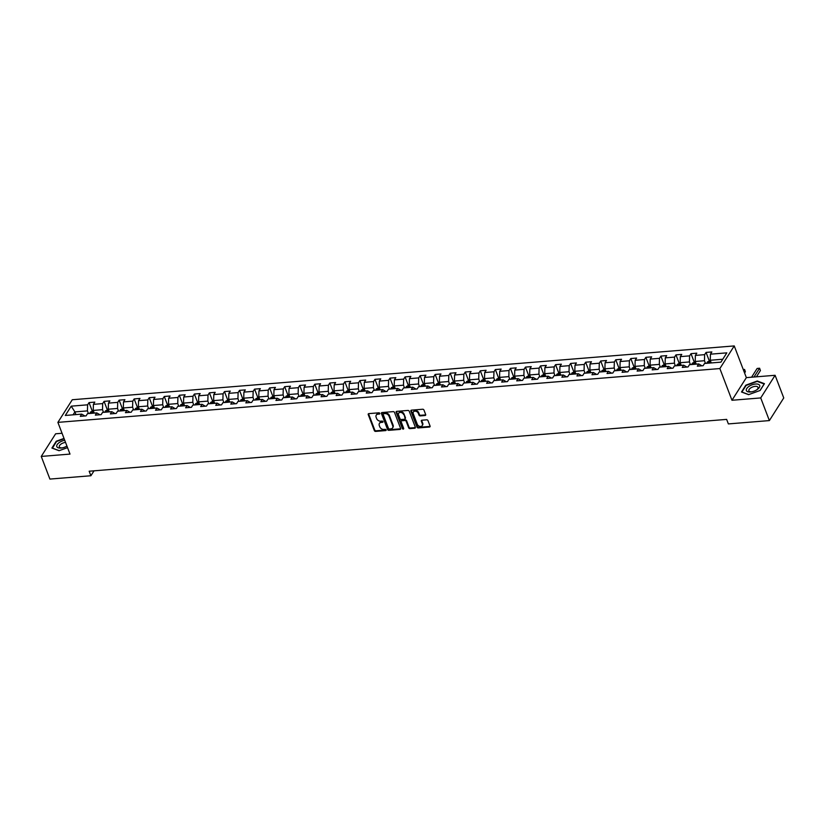 <?xml version="1.0" encoding="UTF-8"?>
<svg xmlns="http://www.w3.org/2000/svg" width="825" height="825" viewBox="0 0 825 825"><rect width="100%" height="100%" fill="white"/><g stroke="black" fill="none" stroke-linecap="round" stroke-linejoin="round"><path stroke-width="1.24" d="M379.799 413.366A0.753 0.567 -147.6 0 0 378.902 412.799L368.837 413.624A1.073 0.804 -147.6 0 0 368.228 414.583L374.344 430.598A1.073 0.804 -147.6 0 0 375.633 431.403L385.688 430.588A0.753 0.567 -147.6 0 0 385.213 429.34L383.914 429.443A3.444 2.578 -147.6 0 1 379.799 426.845L379.283 425.514A3.444 2.578 -147.6 0 1 379.407 423.421A3.444 2.578 -147.6 0 1 381.233 422.421L382.532 422.317A0.753 0.567 -147.6 0 0 382.058 421.07L380.758 421.183A3.444 2.578 -147.6 0 1 376.633 418.574L376.128 417.244A3.444 2.578 -147.6 0 1 376.252 415.15A3.444 2.578 -147.6 0 1 378.077 414.15L379.376 414.047A0.753 0.567 -147.6 0 0 379.799 413.366M425.061 415.511A1.073 0.804 -147.6 0 0 425.669 414.542L423.957 410.056A1.073 0.804 -147.6 0 0 422.668 409.241L411.5 410.149A1.073 0.804 -147.6 0 0 410.891 411.118L417.007 427.123A1.073 0.804 -147.6 0 0 418.285 427.938L429.464 427.03A1.073 0.804 -147.6 0 0 430.073 426.061L428 420.637A1.073 0.804 -147.6 0 0 426.711 419.822L421.926 420.214A1.073 0.804 -147.6 0 0 421.317 421.183L422.348 423.875A2.877 2.155 -147.6 0 1 422.245 425.618A2.877 2.155 -147.6 0 1 419.677 426.35A2.877 2.155 -147.6 0 1 417.285 424.287L413.263 413.748A2.877 2.155 -147.6 0 1 413.366 411.995A2.877 2.155 -147.6 0 1 415.924 411.262A2.877 2.155 -147.6 0 1 418.327 413.335L418.997 415.088A1.073 0.804 -147.6 0 0 420.286 415.903L425.061 415.511L425.452 414.903A1.073 0.804 -147.6 0 0 425.731 414.831M731.971 400.269L760.722 397.928L769.374 420.585L783.75 397.939L775.098 375.293L746.357 377.633L734.24 345.923L719.864 368.558L731.971 400.269L746.357 377.633M62.05 433.269L55.626 433.795L41.25 456.431L70.001 454.09L57.894 422.379L719.864 368.558M41.25 456.431L49.902 479.077L90.894 475.747L94.029 470.817M769.374 420.585L728.372 423.916L726.639 419.389L89.172 471.219L90.894 475.747M394.505 412.448A1.073 0.804 -147.6 0 0 393.226 411.634L382.047 412.541A1.073 0.804 -147.6 0 0 381.439 413.511L387.554 429.516A1.073 0.804 -147.6 0 0 388.843 430.33L400.012 429.423A1.073 0.804 -147.6 0 0 400.62 428.453L394.505 412.448M396.773 411.345L407.942 410.438A1.073 0.804 -147.6 0 1 409.231 411.252L415.346 427.257A1.073 0.804 -147.6 0 1 414.738 428.227L409.953 428.618A1.073 0.804 -147.6 0 1 408.664 427.804L406.189 421.307A1.073 0.804 -147.6 0 0 404.9 420.502L401.734 420.76A1.073 0.804 -147.6 0 0 401.125 421.719L403.703 428.484A0.753 0.567 -147.6 0 1 402.383 428.588L396.165 412.314A1.073 0.804 -147.6 0 1 396.773 411.345M734.24 345.923L72.27 399.743L57.894 422.379M706.056 352.419L704.632 354.657L695.372 355.41L696.795 353.172L691.01 353.647L689.587 355.874L680.326 356.627L681.749 354.399L675.953 354.863L674.541 357.101L665.28 357.854L666.693 355.616L660.908 356.091L659.484 358.328L650.224 359.081L651.647 356.843L645.862 357.318L644.438 359.545L635.178 360.298L636.601 358.071L630.805 358.535L629.393 360.772L620.132 361.525L621.545 359.287L615.759 359.762L614.347 362L605.076 362.752L606.499 360.515L600.713 360.989L599.29 363.217L590.03 363.969L591.453 361.742L585.657 362.206L584.244 364.444L574.984 365.197L576.397 362.959L570.611 363.433L569.198 365.661L559.928 366.424L561.351 364.186L555.565 364.66L554.142 366.888L544.882 367.641L546.305 365.413L540.509 365.877L539.096 368.115L529.836 368.868L531.248 366.63L525.463 367.104L524.05 369.332L514.779 370.085L516.202 367.857L510.417 368.332L508.994 370.559L499.733 371.312L501.157 369.084L495.361 369.548L493.948 371.786L484.688 372.539L486.1 370.301L480.315 370.776L478.902 373.003L469.631 373.756L471.054 371.528L465.269 372.003L463.846 374.23L454.585 374.983L456.008 372.756L450.213 373.22L448.8 375.457L439.539 376.21L440.952 373.972L435.167 374.447L433.754 376.674L424.493 377.427L425.906 375.2L420.121 375.664L418.698 377.902L409.437 378.654L410.86 376.417L405.065 376.891L403.652 379.129L394.391 379.882L395.804 377.644L390.019 378.118L388.606 380.346L379.345 381.098L380.758 378.871L374.973 379.335L373.55 381.573L364.289 382.326L365.712 380.088L359.917 380.562L358.504 382.8L349.243 383.553L350.656 381.315L344.871 381.789L343.458 384.017L334.197 384.77L335.61 382.542L329.825 383.006L328.402 385.244L319.141 385.997L320.564 383.759L314.768 384.233L313.356 386.471L304.095 387.224L305.508 384.986L299.722 385.461L298.31 387.688L289.049 388.441L290.462 386.213L284.677 386.677L283.253 388.915L273.993 389.668L275.416 387.43L269.62 387.905L268.207 390.142L258.947 390.895L260.36 388.657L254.574 389.132L253.162 391.359L243.901 392.112L245.314 389.885L239.528 390.349L238.105 392.587L228.845 393.339L230.268 391.102L224.472 391.576L223.059 393.814L213.799 394.567L215.212 392.329L209.426 392.803L208.013 395.031L198.753 395.783L200.166 393.556L194.38 394.02L192.957 396.258L183.697 397.011L185.12 394.773L179.324 395.247L177.911 397.475L168.651 398.238L170.063 396L164.278 396.474L162.865 398.702L153.605 399.455L155.017 397.227L149.232 397.691L147.809 399.929L138.548 400.682L139.972 398.444L134.186 398.918L132.763 401.146L123.503 401.899L124.915 399.671L119.13 400.146L117.717 402.373L108.457 403.126L109.869 400.898L104.084 401.363L102.661 403.6L93.4 404.353L94.823 402.115L89.038 402.59L87.615 404.817L71.218 406.158L65.309 415.46L81.706 414.119L80.293 416.357L86.078 415.882L87.502 413.655L96.762 412.902L95.339 415.13L101.124 414.666L102.547 412.428L111.808 411.675L110.385 413.913L116.181 413.438L117.593 411.201L126.854 410.448L125.441 412.686L131.227 412.211L132.65 409.984L141.91 409.231L140.487 411.458L146.273 410.994L147.696 408.757L156.956 408.004L155.533 410.242L161.329 409.767L162.742 407.529L172.002 406.777L170.589 409.014L176.375 408.54L177.798 406.312L187.058 405.56L185.635 407.787L191.421 407.323L192.844 405.085L202.104 404.332L200.681 406.57L206.477 406.096L207.89 403.858L217.15 403.105L215.737 405.343L221.523 404.869L222.936 402.641L232.207 401.888L230.783 404.116L236.569 403.652L237.992 401.414L247.252 400.661L245.829 402.899L251.625 402.425L253.038 400.187L262.298 399.434L260.886 401.672L266.671 401.198L268.084 398.97L277.355 398.217L275.932 400.445L281.717 399.981L283.14 397.743L292.401 396.99L290.978 399.228L296.773 398.753L298.186 396.516L307.447 395.763L306.034 398.001L311.819 397.526L313.232 395.299L322.503 394.546L321.08 396.773L326.865 396.309L328.288 394.072L337.549 393.319L336.126 395.557L341.921 395.082L343.334 392.855L352.595 392.102L351.182 394.329L356.967 393.855L358.38 391.627L367.651 390.875L366.228 393.102L372.013 392.638L373.436 390.4L382.697 389.647L381.274 391.885L387.069 391.411L388.482 389.183L397.743 388.431L396.33 390.658L402.115 390.184L403.528 387.956L412.789 387.203L411.376 389.431L417.161 388.967L418.584 386.729L427.845 385.976L426.422 388.214L432.218 387.74L433.63 385.512L442.891 384.759L441.478 386.987L447.263 386.523L448.676 384.285L457.937 383.532L456.524 385.76L462.309 385.296L463.733 383.058L472.993 382.305L471.57 384.543L477.366 384.068L478.778 381.841L488.039 381.088L486.626 383.316L492.412 382.852L493.824 380.614L503.085 379.861L501.672 382.099L507.457 381.624L508.881 379.387L518.141 378.634L516.718 380.872L522.514 380.397L523.927 378.17L533.187 377.417L531.774 379.644L537.56 379.18L538.972 376.942L548.233 376.19L546.82 378.427L552.606 377.953L554.029 375.715L563.289 374.963L561.866 377.2L567.662 376.726L569.075 374.498L578.335 373.746L576.923 375.973L582.708 375.509L584.121 373.271L593.381 372.518L591.968 374.756L597.754 374.282L599.177 372.044L608.438 371.291L607.014 373.529L612.81 373.055L614.223 370.827L623.483 370.074L622.071 372.302L627.856 371.838L629.269 369.6L638.529 368.847L637.117 371.085L642.902 370.611L644.325 368.373L653.586 367.62L652.163 369.858L657.958 369.383L659.371 367.156L668.632 366.403L667.219 368.631L673.004 368.167L674.417 365.929L683.678 365.176L682.265 367.414L688.05 366.939L689.473 364.702L698.734 363.949L697.311 366.187L703.096 365.712L704.519 363.485L720.916 362.154L726.825 352.853L710.428 354.183L711.841 351.945L706.056 352.419L709.201 360.669M696.228 364.155L695.207 361.474L704.467 360.721L705.488 363.402M701.931 365.815L698.734 363.949M704.467 360.721L704.632 354.657M695.207 361.474L695.372 355.41M681.182 365.382L680.161 362.701L689.422 361.948L690.442 364.629M686.885 367.032L683.678 365.176M689.422 361.948L689.587 355.874M680.161 362.701L680.326 356.627M666.126 366.609L665.105 363.928L674.365 363.175L675.397 365.846M671.828 368.259L668.632 366.403M674.365 363.175L674.541 357.101M665.105 363.928L665.28 357.854M651.08 367.826L650.059 365.145L659.319 364.392L660.34 367.073M656.783 369.487L653.586 367.62M659.319 364.392L659.484 358.328M650.059 365.145L650.224 359.081M636.034 369.053L635.013 366.372L644.273 365.619L645.294 368.301M641.737 370.703L638.529 368.847M644.273 365.619L644.438 359.545M635.013 366.372L635.178 360.298M620.977 370.27L619.957 367.599L629.217 366.847L630.248 369.517M626.68 371.931L623.483 370.074M629.217 366.847L629.393 360.772M619.957 367.599L620.132 361.525M605.932 371.498L604.911 368.816L614.171 368.063L615.192 370.745M611.634 373.158L608.438 371.291M614.171 368.063L614.347 362M604.911 368.816L605.076 362.752M590.886 372.725L589.865 370.043L599.125 369.291L600.146 371.972M596.588 374.375L593.381 372.518M599.125 369.291L599.29 363.217M589.865 370.043L590.03 363.969M575.829 373.942L574.808 371.271L584.069 370.518L585.1 373.189M581.532 375.602L578.335 373.746M584.069 370.518L584.244 364.444M574.808 371.271L574.984 365.197M560.783 375.169L559.762 372.488L569.023 371.735L570.044 374.416M566.486 376.829L563.289 374.963M569.023 371.735L569.198 365.661M559.762 372.488L559.928 366.424M545.738 376.396L544.717 373.715L553.977 372.962L554.998 375.643M551.44 378.046L548.233 376.19M553.977 372.962L554.142 366.888M544.717 373.715L544.882 367.641M530.692 377.613L529.66 374.942L538.921 374.189L539.952 376.86M536.384 379.273L533.187 377.417M538.921 374.189L539.096 368.115M529.66 374.942L529.836 368.868M515.635 378.84L514.614 376.159L523.875 375.406L524.896 378.087M521.338 380.49L518.141 378.634M523.875 375.406L524.05 369.332M514.614 376.159L514.779 370.085M500.589 380.067L499.568 377.386L508.829 376.633L509.85 379.314M506.292 381.717L503.085 379.861M508.829 376.633L508.994 370.559M499.568 377.386L499.733 371.312M485.543 381.284L484.512 378.613L493.773 377.85L494.804 380.531M491.236 382.944L488.039 381.088M493.773 377.85L493.948 371.786M484.512 378.613L484.688 372.539M470.487 382.511L469.466 379.83L478.727 379.077L479.748 381.758M476.19 384.161L472.993 382.305M478.727 379.077L478.902 373.003M469.466 379.83L469.631 373.756M455.441 383.738L454.42 381.057L463.681 380.304L464.702 382.986M461.144 385.388L457.937 383.532M463.681 380.304L463.846 374.23M454.42 381.057L454.585 374.983M440.395 384.955L439.364 382.274L448.625 381.521L449.656 384.202M446.088 386.616L442.891 384.759M448.625 381.521L448.8 375.457M439.364 382.274L439.539 376.21M425.339 386.183L424.318 383.501L433.579 382.748L434.6 385.43M431.042 387.832L427.845 385.976M433.579 382.748L433.754 376.674M424.318 383.501L424.493 377.427M410.293 387.41L409.272 384.728L418.533 383.976L419.554 386.657M415.996 389.06L412.789 387.203M418.533 383.976L418.698 377.902M409.272 384.728L409.437 378.654M395.247 388.627L394.216 385.945L403.477 385.192L404.508 387.874M400.94 390.287L397.743 388.431M403.477 385.192L403.652 379.129M394.216 385.945L394.391 379.882M380.191 389.854L379.17 387.173L388.431 386.42L389.452 389.101M385.894 391.504L382.697 389.647M388.431 386.42L388.606 380.346M379.17 387.173L379.345 381.098M365.145 391.081L364.124 388.4L373.385 387.647L374.406 390.328M370.848 392.731L367.651 390.875M373.385 387.647L373.55 381.573M364.124 388.4L364.289 382.326M350.099 392.298L349.068 389.617L358.328 388.864L359.36 391.545M355.792 393.958L352.595 392.102M358.328 388.864L358.504 382.8M349.068 389.617L349.243 383.553M335.043 393.525L334.022 390.844L343.282 390.091L344.303 392.772M340.746 395.175L337.549 393.319M343.282 390.091L343.458 384.017M334.022 390.844L334.197 384.77M319.997 394.752L318.976 392.071L328.237 391.318L329.257 393.999M325.7 396.402L322.503 394.546M328.237 391.318L328.402 385.244M318.976 392.071L319.141 385.997M304.951 395.969L303.92 393.288L313.18 392.535L314.212 395.216M310.643 397.629L307.447 395.763M313.18 392.535L313.356 386.471M303.92 393.288L304.095 387.224M289.895 397.196L288.874 394.515L298.134 393.762L299.155 396.443M295.597 398.846L292.401 396.99M298.134 393.762L298.31 387.688M288.874 394.515L289.049 388.441M274.849 398.413L273.828 395.742L283.088 394.989L284.109 397.66M280.552 400.073L277.355 398.217M283.088 394.989L283.253 388.915M273.828 395.742L273.993 389.668M259.803 399.64L258.772 396.959L268.032 396.206L269.063 398.887M265.495 401.301L262.298 399.434M268.032 396.206L268.207 390.142M258.772 396.959L258.947 390.895M244.747 400.868L243.726 398.186L252.986 397.433L254.007 400.115M250.449 402.517L247.252 400.661M252.986 397.433L253.162 391.359M243.726 398.186L243.901 392.112M229.701 402.084L228.68 399.413L237.94 398.661L238.961 401.332M235.403 403.745L232.207 401.888M237.94 398.661L238.105 392.587M228.68 399.413L228.845 393.339M214.655 403.312L213.623 400.63L222.884 399.877L223.915 402.559M220.347 404.972L217.15 403.105M222.884 399.877L223.059 393.814M213.623 400.63L213.799 394.567M199.598 404.539L198.578 401.858L207.838 401.105L208.859 403.786M205.301 406.189L202.104 404.332M207.838 401.105L208.013 395.031M198.578 401.858L198.753 395.783M184.553 405.756L183.532 403.085L192.792 402.332L193.813 405.003M190.255 407.416L187.058 405.56M192.792 402.332L192.957 396.258M183.532 403.085L183.697 397.011M169.507 406.983L168.475 404.302L177.736 403.549L178.767 406.23M175.199 408.643L172.002 406.777M177.736 403.549L177.911 397.475M168.475 404.302L168.651 398.238M154.45 408.21L153.429 405.529L162.69 404.776L163.711 407.457M160.153 409.86L156.956 408.004M162.69 404.776L162.865 398.702M153.429 405.529L153.605 399.455M139.404 409.427L138.383 406.756L147.644 406.003L148.665 408.674M145.107 411.087L141.91 409.231M147.644 406.003L147.809 399.929M138.383 406.756L138.548 400.682M124.358 410.654L123.327 407.973L132.588 407.22L133.619 409.901M130.051 412.304L126.854 410.448M132.588 407.22L132.763 401.146M123.327 407.973L123.503 401.899M109.302 411.881L108.281 409.2L117.542 408.447L118.563 411.128M115.005 413.531L111.808 411.675M117.542 408.447L117.717 402.373M108.281 409.2L108.457 403.126M94.256 413.098L93.235 410.427L102.496 409.664L103.517 412.345M99.959 414.758L96.762 412.902M102.496 409.664L102.661 403.6M93.235 410.427L93.4 404.353M75.931 414.593L74.9 411.912L87.44 410.891L88.471 413.573M84.903 415.975L81.706 414.119M87.44 410.891L87.615 404.817M73.054 414.831L74.9 411.912L71.218 406.158M760.722 397.928L775.098 375.293M722.772 359.236L710.253 360.257L711.274 362.938M710.253 360.257L710.428 354.183M92.183 410.84L89.038 402.59M107.229 409.613L104.084 401.363M122.286 408.385L119.13 400.146M137.332 407.168L134.186 398.918M152.377 405.941L149.232 397.691M167.434 404.714L164.278 396.474M182.48 403.497L179.324 395.247M197.526 402.27L194.38 394.02M212.582 401.043L209.426 392.803M227.628 399.826L224.472 391.576M242.674 398.599L239.528 390.349M257.73 397.372L254.574 389.132M272.776 396.155L269.62 387.905M287.822 394.927L284.677 386.677M302.878 393.7L299.722 385.461M317.924 392.483L314.768 384.233M332.97 391.256L329.825 383.006M348.026 390.039L344.871 381.789M363.072 388.812L359.917 380.562M378.118 387.585L374.973 379.335M393.174 386.368L390.019 378.118M408.22 385.141L405.065 376.891M423.266 383.914L420.121 375.664M438.323 382.697L435.167 374.447M453.368 381.47L450.213 373.22M468.414 380.243L465.269 372.003M483.46 379.026L480.315 370.776M498.517 377.798L495.361 369.548M513.562 376.571L510.417 368.332M528.608 375.354L525.463 367.104M543.665 374.127L540.509 365.877M558.711 372.9L555.565 364.66M573.757 371.683L570.611 363.433M588.813 370.456L585.657 362.206M603.859 369.229L600.713 360.989M618.905 368.012L615.759 359.762M633.961 366.785L630.805 358.535M649.007 365.558L645.862 357.318M664.053 364.341L660.908 356.091M679.109 363.113L675.953 354.863M694.155 361.897L691.01 353.647M64.01 438.426L56.244 441.241L51.913 448.058L59.06 450.708L67.537 447.635M764.435 383.666L757.288 381.006L745.81 385.172L741.489 391.999L748.626 394.649L760.103 390.483L764.435 383.666M379.82 413.428A0.753 0.567 -147.6 0 1 379.758 413.438L378.458 413.542A3.444 2.578 -147.6 0 0 376.643 414.542A3.444 2.578 -147.6 0 0 376.478 414.862M379.634 423.132A3.444 2.578 -147.6 0 1 379.799 422.812A3.444 2.578 -147.6 0 1 381.614 421.812L382.924 421.709A0.753 0.567 -147.6 0 0 382.975 421.699M368.558 413.686A1.073 0.804 -147.6 0 0 368.62 413.975L374.736 429.98A1.073 0.804 -147.6 0 0 376.014 430.794L386.079 429.98A0.753 0.567 -147.6 0 0 386.131 429.969M381.769 412.613A1.073 0.804 -147.6 0 0 381.831 412.902L387.946 428.907A1.073 0.804 -147.6 0 0 389.225 429.722L400.403 428.814A1.073 0.804 -147.6 0 0 400.682 428.742M383.563 413.707A0.753 0.567 -147.6 0 0 383.14 414.387L388.503 428.433A0.753 0.567 -147.6 0 0 389.4 429L390.782 428.887A3.444 2.578 -147.6 0 0 392.597 427.886A3.444 2.578 -147.6 0 0 392.721 425.803L389.049 416.192A3.444 2.578 -147.6 0 0 384.935 413.593L383.563 413.707L383.955 413.098A0.753 0.567 -147.6 0 0 383.553 413.315L383.171 413.923M392.762 427.567A3.444 2.578 -147.6 0 0 392.989 427.278A3.444 2.578 -147.6 0 0 393.113 425.184L392.721 425.803M383.955 413.098L385.327 412.985A3.444 2.578 -147.6 0 1 389.441 415.583L393.113 425.184M401.167 421.07L401.548 420.461A1.073 0.804 -147.6 0 1 402.115 420.142L405.292 419.884A1.073 0.804 -147.6 0 1 406.581 420.698L409.056 427.195A1.073 0.804 -147.6 0 0 410.345 428L415.13 427.618A1.073 0.804 -147.6 0 0 415.408 427.546M396.495 411.417A1.073 0.804 -147.6 0 0 396.557 411.706L402.765 427.979A0.753 0.567 -147.6 0 0 403.724 428.536M403.621 414.573A2.877 2.155 -147.6 0 0 401.218 412.51A2.877 2.155 -147.6 0 0 398.65 413.243A2.877 2.155 -147.6 0 0 398.547 414.985L399.97 418.698A1.073 0.804 -147.6 0 0 401.259 419.512L404.425 419.255A1.073 0.804 -147.6 0 0 405.034 418.285L404.002 413.964A2.877 2.155 -147.6 0 0 401.61 411.892A2.877 2.155 -147.6 0 0 399.042 412.624A2.877 2.155 -147.6 0 0 398.887 412.954M404.993 418.945L405.384 418.327A1.073 0.804 -147.6 0 0 405.426 417.677L405.034 418.285M404.002 413.964L405.426 417.677M413.593 411.716A2.877 2.155 -147.6 0 1 413.748 411.386A2.877 2.155 -147.6 0 1 416.316 410.654A2.877 2.155 -147.6 0 1 418.718 412.717L419.389 414.48A1.073 0.804 -147.6 0 0 420.668 415.295L425.452 414.903M422.41 425.287A2.877 2.155 -147.6 0 0 422.637 425.009A2.877 2.155 -147.6 0 0 422.74 423.256L422.348 423.875M421.647 420.286A1.073 0.804 -147.6 0 0 421.709 420.564L422.74 423.256M411.221 410.221A1.073 0.804 -147.6 0 0 411.273 410.51L417.388 426.515A1.073 0.804 -147.6 0 0 418.677 427.329L429.846 426.422A1.073 0.804 -147.6 0 0 430.124 426.35M93.359 410.737L90.348 412.149A2.908 1.361 85.4 0 0 89.946 413.449M92.936 413.212A2.908 1.361 -94.6 0 1 93.091 412.469L91.936 412.572A2.908 1.361 85.4 0 0 91.781 413.304M64.721 440.272A7.126 3.321 -20.9 0 0 59.297 442.53A7.126 3.321 -20.9 0 0 56.853 446.717A7.126 3.321 -20.9 0 0 61.813 447.944A7.126 3.321 -20.9 0 0 66.938 446.067A4.878 2.269 -20.9 0 1 66.825 446.139M65.546 442.427A4.878 2.269 -20.9 0 0 61.019 444.087A4.878 2.269 -20.9 0 0 59.318 446.892A4.878 2.269 -20.9 0 0 62.329 447.851M52.387 448.233L56.543 441.509L64.133 438.745M59.204 450.656L52.346 448.109M755.556 384.027A7.126 3.321 -20.9 0 0 746.759 388.523A7.126 3.321 -20.9 0 0 750.502 391.988A7.126 3.321 -20.9 0 0 751.379 391.875A7.126 3.321 -20.9 0 0 756.834 389.792A7.126 3.321 -20.9 0 0 759.753 385.688A7.126 3.321 -20.9 0 0 755.556 384.027M756.391 390.07A4.878 2.269 -20.9 0 0 758 387.338A4.878 2.269 -20.9 0 0 755.164 386.358A4.878 2.269 -20.9 0 0 750.523 388.07A4.878 2.269 -20.9 0 0 748.883 390.823A4.878 2.269 -20.9 0 0 751.709 391.803A4.878 2.269 -20.9 0 0 751.895 391.782M748.77 394.597L741.912 392.05L746.109 385.44L757.226 381.408L764.146 383.976L759.99 390.524M108.405 409.52L105.394 410.922A2.908 1.361 85.4 0 0 104.992 412.232M107.982 411.984A2.908 1.361 -94.6 0 1 108.137 411.252L106.982 411.345A2.908 1.361 85.4 0 0 106.827 412.077M123.451 408.293L120.45 409.695A2.908 1.361 85.4 0 0 120.048 411.005M123.038 410.757A2.908 1.361 -94.6 0 1 123.193 410.025L122.028 410.118A2.908 1.361 85.4 0 0 121.883 410.86M138.507 407.065L135.496 408.478A2.908 1.361 85.4 0 0 135.094 409.778M138.084 409.54A2.908 1.361 -94.6 0 1 138.239 408.798L137.084 408.901A2.908 1.361 85.4 0 0 136.929 409.633M153.553 405.848L150.542 407.251A2.908 1.361 85.4 0 0 150.14 408.561M153.13 408.313A2.908 1.361 -94.6 0 1 153.285 407.581L152.13 407.674A2.908 1.361 85.4 0 0 151.975 408.406M168.599 404.621L165.639 405.993A2.908 1.361 85.4 0 0 165.196 407.333M165.639 405.993L169.022 405.725M168.187 407.086A2.908 1.361 -94.6 0 1 168.341 406.354L167.176 406.447A2.908 1.361 85.4 0 0 167.032 407.189M183.655 403.394L180.644 404.807A2.908 1.361 85.4 0 0 180.242 406.106M183.233 405.869A2.908 1.361 -94.6 0 1 183.387 405.137L182.232 405.23A2.908 1.361 85.4 0 0 182.078 405.962M198.701 402.177L195.69 403.58A2.908 1.361 85.4 0 0 195.288 404.889M198.278 404.642A2.908 1.361 -94.6 0 1 198.433 403.91L197.278 404.002A2.908 1.361 85.4 0 0 197.123 404.735M213.747 400.95L210.746 402.353A2.908 1.361 85.4 0 0 210.344 403.662M213.335 403.425A2.908 1.361 -94.6 0 1 213.489 402.683L212.324 402.775A2.908 1.361 85.4 0 0 212.169 403.518M228.793 399.733L225.792 401.136A2.908 1.361 85.4 0 0 225.39 402.435M228.381 402.198A2.908 1.361 -94.6 0 1 228.535 401.466L227.38 401.558A2.908 1.361 85.4 0 0 227.226 402.291M243.849 398.506L240.838 399.908A2.908 1.361 85.4 0 0 240.436 401.218M243.427 400.971A2.908 1.361 -94.6 0 1 243.581 400.238L242.426 400.331A2.908 1.361 85.4 0 0 242.272 401.063M258.895 397.279L255.894 398.681A2.908 1.361 85.4 0 0 255.492 399.991M258.483 399.754A2.908 1.361 -94.6 0 1 258.637 399.011L257.472 399.104A2.908 1.361 85.4 0 0 257.317 399.847M273.941 396.062L270.982 397.433A2.908 1.361 85.4 0 0 270.538 398.764M270.982 397.433L274.364 397.155M273.529 398.527A2.908 1.361 -94.6 0 1 273.683 397.794L272.528 397.887A2.908 1.361 85.4 0 0 272.374 398.619M288.998 394.835L285.986 396.237A2.908 1.361 85.4 0 0 285.584 397.547M288.575 397.299A2.908 1.361 -94.6 0 1 288.729 396.567L287.574 396.66A2.908 1.361 85.4 0 0 287.42 397.392M304.043 393.608L301.043 395.02A2.908 1.361 85.4 0 0 300.64 396.32M303.631 396.082A2.908 1.361 -94.6 0 1 303.786 395.34L302.62 395.433A2.908 1.361 85.4 0 0 302.466 396.175M319.089 392.391L316.088 393.793A2.908 1.361 85.4 0 0 315.686 395.103M318.677 394.855A2.908 1.361 -94.6 0 1 318.832 394.123L317.677 394.216A2.908 1.361 85.4 0 0 317.522 394.948M334.146 391.163L331.134 392.566A2.908 1.361 85.4 0 0 330.732 393.876M333.723 393.628A2.908 1.361 -94.6 0 1 333.877 392.896L332.722 392.989A2.908 1.361 85.4 0 0 332.568 393.721M349.192 389.936L346.191 391.349A2.908 1.361 85.4 0 0 345.788 392.648M348.779 392.411A2.908 1.361 -94.6 0 1 348.934 391.669L347.768 391.762A2.908 1.361 85.4 0 0 347.614 392.504M364.238 388.719L361.237 390.122A2.908 1.361 85.4 0 0 360.834 391.432M363.825 391.184A2.908 1.361 -94.6 0 1 363.98 390.452L362.825 390.545A2.908 1.361 85.4 0 0 362.67 391.277M379.294 387.492L376.282 388.895A2.908 1.361 85.4 0 0 375.88 390.204M378.871 389.957A2.908 1.361 -94.6 0 1 379.026 389.225L377.871 389.317A2.908 1.361 85.4 0 0 377.716 390.05M394.34 386.265L391.339 387.678A2.908 1.361 85.4 0 0 390.937 388.977M393.927 388.74A2.908 1.361 -94.6 0 1 394.082 387.998L392.917 388.09A2.908 1.361 85.4 0 0 392.762 388.833M409.386 385.048L406.385 386.451A2.908 1.361 85.4 0 0 405.983 387.76M408.973 387.513A2.908 1.361 -94.6 0 1 409.128 386.781L407.973 386.873A2.908 1.361 85.4 0 0 407.818 387.606M424.442 383.821L421.431 385.223A2.908 1.361 85.4 0 0 421.028 386.533M424.019 386.286A2.908 1.361 -94.6 0 1 424.174 385.553L423.019 385.646A2.908 1.361 85.4 0 0 422.864 386.378M439.488 382.594L436.487 384.007A2.908 1.361 85.4 0 0 436.085 385.306M439.075 385.069A2.908 1.361 -94.6 0 1 439.23 384.326L438.065 384.429A2.908 1.361 85.4 0 0 437.91 385.162M454.534 381.377L451.533 382.779A2.908 1.361 85.4 0 0 451.131 384.089M454.121 383.842A2.908 1.361 -94.6 0 1 454.276 383.109L453.121 383.202A2.908 1.361 85.4 0 0 452.966 383.934M469.59 380.15L466.579 381.552A2.908 1.361 85.4 0 0 466.177 382.862M469.167 382.614A2.908 1.361 -94.6 0 1 469.322 381.882L468.167 381.975A2.908 1.361 85.4 0 0 468.012 382.718M484.636 378.923L481.635 380.335A2.908 1.361 85.4 0 0 481.233 381.635M484.223 381.397A2.908 1.361 -94.6 0 1 484.378 380.655L483.213 380.758A2.908 1.361 85.4 0 0 483.058 381.49M499.682 377.706L496.722 379.077A2.908 1.361 85.4 0 0 496.279 380.418M496.722 379.077L500.105 378.799M499.269 380.17A2.908 1.361 -94.6 0 1 499.424 379.438L498.269 379.531A2.908 1.361 85.4 0 0 498.114 380.263M514.738 376.478L511.727 377.881A2.908 1.361 85.4 0 0 511.325 379.191M514.315 378.943A2.908 1.361 -94.6 0 1 514.47 378.211L513.315 378.304A2.908 1.361 85.4 0 0 513.16 379.046M529.784 375.251L526.783 376.664A2.908 1.361 85.4 0 0 526.381 377.963M529.372 377.726A2.908 1.361 -94.6 0 1 529.526 376.984L528.361 377.087A2.908 1.361 85.4 0 0 528.206 377.819M544.83 374.034L541.829 375.437A2.908 1.361 85.4 0 0 541.427 376.747M544.417 376.499A2.908 1.361 -94.6 0 1 544.572 375.767L543.417 375.86A2.908 1.361 85.4 0 0 543.262 376.592M559.886 372.807L556.875 374.21A2.908 1.361 85.4 0 0 556.473 375.519M559.463 375.272A2.908 1.361 -94.6 0 1 559.618 374.54L558.463 374.632A2.908 1.361 85.4 0 0 558.308 375.375M574.932 371.59L571.931 372.993A2.908 1.361 85.4 0 0 571.529 374.292M574.52 374.055A2.908 1.361 -94.6 0 1 574.674 373.323L573.509 373.416A2.908 1.361 85.4 0 0 573.354 374.148M589.978 370.363L586.977 371.766A2.908 1.361 85.4 0 0 586.575 373.075M589.566 372.828A2.908 1.361 -94.6 0 1 589.72 372.096L588.565 372.188A2.908 1.361 85.4 0 0 588.411 372.921M605.034 369.136L602.023 370.538A2.908 1.361 85.4 0 0 601.621 371.848M604.612 371.611A2.908 1.361 -94.6 0 1 604.766 370.868L603.611 370.961A2.908 1.361 85.4 0 0 603.457 371.704M620.08 367.919L617.079 369.322A2.908 1.361 85.4 0 0 616.677 370.621M619.668 370.384A2.908 1.361 -94.6 0 1 619.822 369.652L618.657 369.744A2.908 1.361 85.4 0 0 618.502 370.477M635.126 366.692L632.125 368.094A2.908 1.361 85.4 0 0 631.723 369.404M634.714 369.157A2.908 1.361 -94.6 0 1 634.868 368.424L633.713 368.517A2.908 1.361 85.4 0 0 633.559 369.249M650.183 365.465L647.171 366.877A2.908 1.361 85.4 0 0 646.769 368.177M649.76 367.94A2.908 1.361 -94.6 0 1 649.914 367.197L648.759 367.29A2.908 1.361 85.4 0 0 648.605 368.032M665.228 364.248L662.227 365.65A2.908 1.361 85.4 0 0 661.825 366.95M664.816 366.713A2.908 1.361 -94.6 0 1 664.971 365.98L663.805 366.073A2.908 1.361 85.4 0 0 663.651 366.805M680.274 363.021L677.273 364.423A2.908 1.361 85.4 0 0 676.871 365.733M679.862 365.485A2.908 1.361 -94.6 0 1 680.017 364.753L678.862 364.846A2.908 1.361 85.4 0 0 678.707 365.578M695.331 361.793L692.319 363.206A2.908 1.361 85.4 0 0 691.917 364.506M694.908 364.268A2.908 1.361 -94.6 0 1 695.062 363.526L693.908 363.619A2.908 1.361 85.4 0 0 693.753 364.361M743.717 370.724L744.501 369.497L743.284 369.59M743.273 369.548L744.542 369.435L744.893 370.343L745.367 371.755L744.583 372.993M745.367 371.755L744.542 369.435M710.377 360.577L707.376 361.979A2.908 1.361 85.4 0 0 706.973 363.289M709.964 363.041A2.908 1.361 -94.6 0 1 710.108 362.309L708.953 362.402A2.908 1.361 85.4 0 0 708.799 363.134M753.998 377.004L759.547 368.27L757.133 368.466L751.585 377.2M757.133 368.466L759.588 368.218L760.413 370.538L756.432 376.808M760.413 370.538L759.588 368.218M378.458 413.542L378.077 414.15M382.924 421.709L382.532 422.317M381.614 421.812L381.233 422.421M386.079 429.98L385.688 430.588M376.014 430.794L375.633 431.403M374.736 429.98L374.344 430.598M368.62 413.975L368.228 414.583M379.758 413.438L379.376 414.047M400.403 428.814L400.012 429.423M389.225 429.722L388.843 430.33M387.946 428.907L387.554 429.516M381.831 412.902L381.439 413.511M389.441 415.583L389.049 416.192M385.327 412.985L384.935 413.593M415.13 427.618L414.738 428.227M410.345 428L409.953 428.618M409.056 427.195L408.664 427.804M406.581 420.698L406.189 421.307M405.292 419.884L404.9 420.502M402.115 420.142L401.734 420.76M402.765 427.979L402.383 428.588M396.557 411.706L396.165 412.314M420.668 415.295L420.286 415.903M419.389 414.48L418.997 415.088M418.718 412.717L418.327 413.335M421.709 420.564L421.317 421.183M429.846 426.422L429.464 427.03M418.677 427.329L418.285 427.938M417.388 426.515L417.007 427.123M411.273 410.51L410.891 411.118M93.772 411.84L90.389 412.108M92.204 413.273L91.936 412.572M108.828 410.613L105.445 410.891M107.25 412.046L106.982 411.345M123.874 409.396L120.491 409.664M122.296 410.819L122.028 410.118M138.92 408.169L135.537 408.447M137.352 409.602L137.084 408.901M153.966 406.942L150.593 407.22M152.398 408.375L152.13 407.674M167.444 407.148L167.176 406.447M184.068 404.498L180.685 404.776M182.5 405.931L182.232 405.23M199.114 403.27L195.742 403.549M197.546 404.704L197.278 404.002M214.17 402.053L210.787 402.322M212.592 403.477L212.324 402.775M229.216 400.826L225.833 401.105M227.648 402.26L227.38 401.558M244.262 399.599L240.89 399.877M242.694 401.032L242.426 400.331M259.318 398.382L255.936 398.65M257.74 399.805L257.472 399.104M272.797 398.588L272.528 397.887M289.41 395.928L286.038 396.206M287.843 397.361L287.574 396.66M304.466 394.711L301.084 394.979M302.888 396.134L302.62 395.433M319.512 393.484L316.13 393.762M317.945 394.917L317.677 394.216M334.558 392.257L331.186 392.535M332.991 393.69L332.722 392.989M349.614 391.04L346.232 391.308M348.037 392.463L347.768 391.762M364.66 389.812L361.278 390.091M363.093 391.246L362.825 390.545M379.706 388.585L376.334 388.864M378.139 390.019L377.871 389.317M394.762 387.368L391.38 387.637M393.185 388.792L392.917 388.09M409.808 386.141L406.426 386.42M408.241 387.575L407.973 386.873M424.854 384.914L421.482 385.192M423.287 386.347L423.019 385.646M439.911 383.697L436.528 383.965M438.333 385.131L438.065 384.429M454.957 382.47L451.574 382.748M453.389 383.903L453.121 383.202M470.002 381.243L466.63 381.521M468.435 382.676L468.167 381.975M485.059 380.026L481.676 380.294M483.481 381.459L483.213 380.758M498.537 380.232L498.269 379.531M515.151 377.582L511.778 377.85M513.583 379.005L513.315 378.304M530.207 376.355L526.824 376.633M528.629 377.788L528.361 377.087M545.253 375.127L541.87 375.406M543.685 376.561L543.417 375.86M560.299 373.911L556.927 374.179M558.731 375.334L558.463 374.632M575.355 372.683L571.972 372.962M573.777 374.117L573.509 373.416M590.401 371.456L587.018 371.735M588.833 372.89L588.565 372.188M605.447 370.239L602.075 370.507M603.879 371.662L603.611 370.961M620.503 369.012L617.121 369.291M618.925 370.446L618.657 369.744M635.549 367.785L632.167 368.063M633.982 369.218L633.713 368.517M650.595 366.568L647.223 366.836M649.028 367.991L648.759 367.29M665.651 365.341L662.269 365.619M664.073 366.774L663.805 366.073M680.697 364.114L677.315 364.392M679.13 365.547L678.862 364.846M695.743 362.897L692.371 363.165M694.176 364.32L693.908 363.619M710.799 361.67L707.417 361.948M709.222 363.103L708.953 362.402M376.643 414.542L376.252 415.15M379.799 422.812L379.407 423.421M392.989 427.278L392.597 427.886M399.042 412.624L398.65 413.243M413.748 411.386L413.366 411.995M422.637 425.009L422.245 425.618"/></g></svg>
